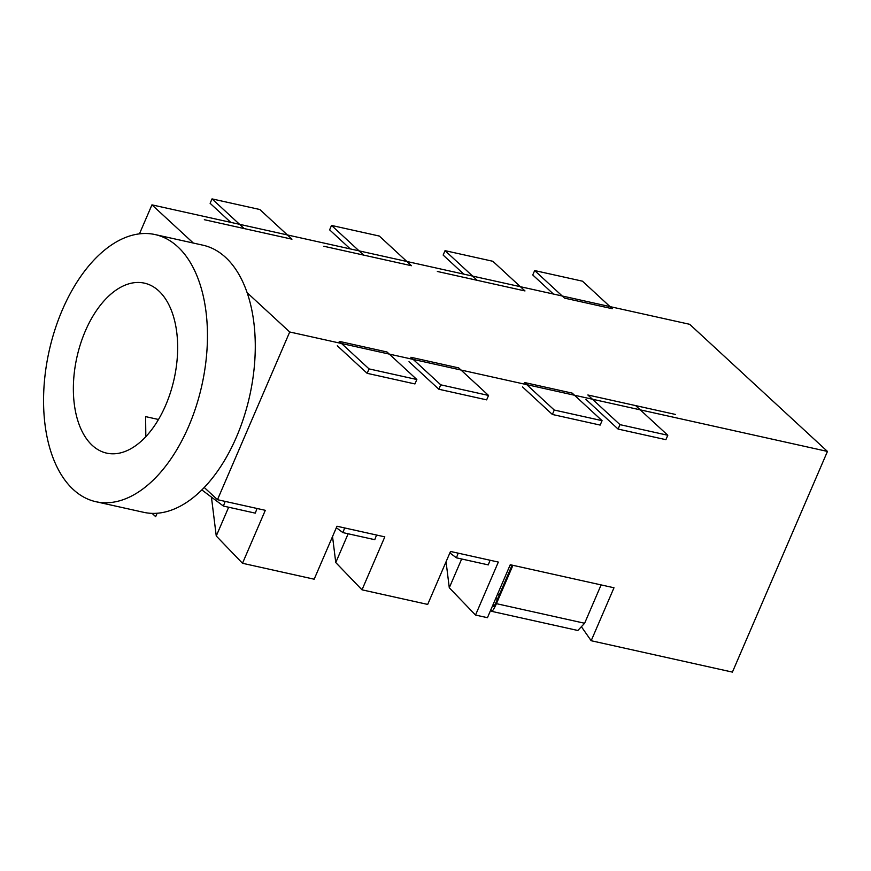 <?xml version="1.0" encoding="UTF-8"?>
<svg xmlns="http://www.w3.org/2000/svg" width="871" height="871" viewBox="0 0 871 871"><rect width="100%" height="100%" fill="white"/><g stroke="black" fill="none" stroke-linecap="round" stroke-linejoin="round"><path stroke-width="1.31" d="M193.34 243.053L151.946 204.859L689.68 324.306L827.45 451.428L289.716 331.982L247.135 292.689A136.812 78.281 102.5 0 1 236.455 437.024A136.812 78.281 102.5 0 1 204.239 487.477A136.812 78.281 -77.5 0 1 157.139 513.248A136.812 78.281 -77.5 0 1 152.098 513.367A136.812 78.281 -77.5 0 1 143.639 512.311L95.843 501.696A136.812 78.281 102.5 0 1 62.364 309.869A136.812 78.281 102.5 0 1 155.18 234.582A136.812 78.281 102.5 0 1 188.659 426.398A136.812 78.281 102.5 0 1 95.843 501.696M85.325 331.056A87.067 49.81 102.5 0 1 144.39 283.14A87.067 49.81 102.5 0 1 165.697 405.211A87.067 49.81 102.5 0 1 106.632 453.127A87.067 49.81 102.5 0 1 85.325 331.056M289.716 331.982L217.478 499.693L204.239 487.477M217.478 499.693L265.307 510.319L242.497 563.276L314.17 579.204L336.979 526.236L384.808 536.863L361.998 589.819L427.694 604.42L450.503 551.452L498.332 562.078L475.522 615.046L487.444 617.691L510.254 564.724L613.99 587.773L591.18 640.729L732.413 672.107L827.45 451.428M139.447 233.864L151.946 204.859M247.135 292.689A136.812 78.281 -77.5 0 0 202.976 245.197L155.18 234.582M242.497 563.276L216.258 536.003L211.435 497.101M157.139 513.248L155.669 516.666L152.098 513.367M591.18 640.729L582.111 627.741M475.522 615.046L449.284 587.773L446.061 561.773M361.998 589.819L335.76 562.546L332.537 536.558M449.284 587.773L461.674 558.986M335.76 562.546L348.15 533.771M216.258 536.003L228.659 507.227M145.827 436.654L145.609 416.621L158.478 419.484M224.914 501.348L256.814 508.424M230.771 222.366L210.118 203.313L212.023 198.893L244.163 228.561L204.337 219.71M257.01 508.588L255.268 513.139L223.401 506.062L201.843 489.916M225.143 501.511L223.401 506.062M244.163 228.561L291.97 239.177L259.819 209.508L212.023 198.893M344.415 527.891L376.316 534.979M350.273 248.91L329.619 229.857L331.513 225.437L363.664 255.105L323.827 246.253M376.512 535.132L374.759 539.682L342.891 532.606L336.348 527.706M344.633 528.055L342.891 532.606M363.664 255.105L411.46 265.72L379.321 236.052L331.513 225.437M457.928 553.107L489.84 560.195M463.786 274.125L443.143 255.072L445.037 250.652L477.188 280.32L437.351 271.469M490.025 560.347L488.283 564.898L456.415 557.821L449.872 552.922M458.157 553.27L456.415 557.821M477.188 280.32L524.984 290.936L492.844 261.278L445.037 250.652M512.932 565.323L496.426 603.679C493.53 610.07 491.777 612.378 491.168 610.582L491.015 609.384M491.168 610.582L491.571 611.322L577.832 630.484L584.615 623.277L601.11 584.909M512.094 565.137L496.22 602.024C494.478 605.868 493.432 607.239 493.062 606.172L493.813 606.336M493.302 606.608L492.921 604.975M635.645 405.603L587.849 394.988L619.989 424.645L618.094 429.065L665.89 439.681L667.796 435.26L635.645 405.603L675.482 414.454M618.094 429.065L585.943 399.397M667.796 435.26L619.989 424.645M416.85 379.516L386.996 351.982L339.2 341.356L369.054 368.901L416.85 379.516L414.944 383.937L367.148 373.321L337.295 345.776M369.054 368.901L367.148 373.321M410.894 357.284L440.748 384.83L488.544 395.445L458.69 367.9L410.894 357.284M440.748 384.83L438.842 389.239L409 361.705M438.842 389.239L486.649 399.865L488.544 395.445M509.84 565.682A4.976 3.876 132.7 0 0 511.353 564.974M524.418 382.5L554.272 410.045L602.068 420.66L572.214 393.126L524.418 382.5M554.272 410.045L552.366 414.465L522.524 386.92M552.366 414.465L600.163 425.081L602.068 420.66M612.313 308.726L582.459 281.181L534.663 270.565L564.517 298.111L612.313 308.726M553.412 294.039L532.758 274.975L534.663 270.565M496.437 603.668L584.626 623.255M497.483 599.106L495.621 598.693M497.515 594.294L499.366 594.708"/></g></svg>
